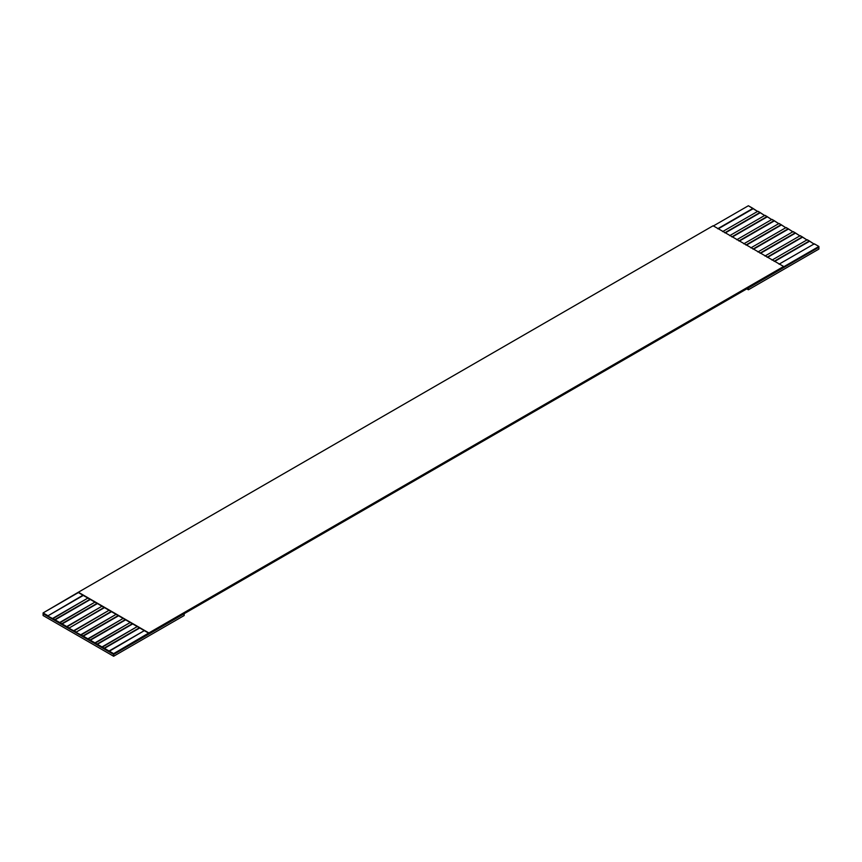 <?xml version="1.0" encoding="UTF-8"?>
<svg xmlns="http://www.w3.org/2000/svg" width="862" height="862" viewBox="0 0 862 862"><rect width="100%" height="100%" fill="white"/><g stroke="black" fill="none" stroke-linecap="round" stroke-linejoin="round"><path stroke-width="1.29" d="M113.622 656.251L113.622 654.42L43.1 613.701L43.1 615.533L113.622 656.251L184.156 615.533L184.156 613.701L113.622 654.42L113.622 656.251L43.1 615.533L43.1 613.701L113.622 654.42L113.622 653.644L148.889 633.29L144.31 630.639L109.043 651.004L113.622 653.644L104.108 648.149L139.375 627.795L137.252 626.566L101.985 646.931L104.108 648.149L97.05 644.076L132.317 623.722L130.205 622.504L94.939 642.858L97.05 644.076L90.004 640.013L125.259 619.649L123.147 618.431L87.881 638.785L90.004 640.013L82.946 635.941L118.213 615.576L116.101 614.358L80.834 634.712L82.946 635.941L75.899 632.277L111.155 611.503L109.043 610.285L73.776 630.639L75.899 631.868L68.841 628.204L104.108 607.43L101.985 606.212L66.73 626.566L68.841 627.795L61.795 623.722L97.05 603.357L94.939 602.139L59.672 622.504L61.795 623.722L54.737 619.649L90.004 599.295L87.881 598.066L52.625 618.431L54.737 619.649L47.679 615.985L82.946 595.222L78.367 592.571L43.1 612.925L47.679 615.576L43.1 612.925L43.1 613.701L43.1 612.925L78.367 592.226L713.111 225.758L783.633 266.477L148.889 632.934L113.622 653.644L113.622 654.42L748.378 287.951L748.378 289.783L818.9 249.075L818.9 247.232L184.156 613.701L184.156 615.533L113.622 656.251M818.9 247.232L818.9 249.075L748.378 289.783L748.378 287.951L818.9 247.232L818.9 246.467L814.321 243.817L779.054 264.181L814.321 243.817L818.9 246.467L818.9 247.232M774.119 261.326L809.375 240.961L807.263 239.744L771.996 260.108L807.263 239.744L814.321 244.226L809.375 240.961L774.119 261.326M783.633 266.821L818.9 246.467L783.633 266.821M767.061 257.253L802.328 236.899L800.205 235.671L764.95 256.036L800.205 235.671L807.263 240.153L802.328 236.899L767.061 257.253M760.015 253.18L795.27 232.826L793.159 231.598L757.892 251.963L793.159 231.598L800.205 236.08L795.27 232.826L760.015 253.18M752.957 249.107L788.224 228.753L786.101 227.525L750.845 247.89L786.101 227.525L793.159 232.007L788.224 228.753L752.957 249.107M745.899 245.034L781.166 224.68L779.054 223.463L743.787 243.817L779.054 223.463L786.101 227.934L781.166 224.68L745.899 245.034M738.853 240.961L774.119 220.607L771.996 219.39L736.741 239.744L771.996 219.39L779.054 223.861L774.119 220.607L738.853 240.961M731.795 236.899L767.061 216.534L764.95 215.317L729.683 235.671L764.95 215.317L771.996 219.788L767.061 216.534L731.795 236.899M724.748 232.826L760.015 212.461L757.892 211.244L722.625 231.598L757.892 211.244L764.95 215.726L760.015 212.461L724.748 232.826M717.69 228.753L752.957 208.388L748.378 205.749L713.111 226.103L748.378 205.749L757.892 211.653L752.957 208.388L717.69 228.753M746.783 288.867L748.378 289.783L746.783 288.867M82.946 595.222L47.679 615.985L83.302 595.426L47.679 615.985L52.625 618.83L87.881 598.066L82.946 595.222L90.004 599.295L54.737 620.058L90.348 599.489L54.737 620.058L59.672 622.903L94.939 602.139L90.004 599.295L97.05 603.357L61.795 624.131L97.406 603.562L61.795 624.131L66.73 626.976L101.985 606.212L97.05 603.357L104.108 607.43L68.841 628.204L104.464 607.635L68.841 628.204L73.776 631.049L109.043 610.285L104.108 607.43L111.155 611.503L75.899 632.277L111.51 611.708L75.899 632.277L80.834 635.122L116.101 614.358L111.155 611.503L118.213 615.576L82.946 636.339L118.568 615.78L82.946 636.339L87.881 639.195L123.147 618.431L118.213 615.576L125.259 619.649L90.004 640.412L125.615 619.853L90.004 640.412L94.939 643.267L130.205 622.504L125.259 619.649L132.317 623.722L97.05 644.485L132.673 623.926L97.05 644.485L101.985 647.34L137.252 626.566L132.317 623.722L139.375 627.795L104.108 648.558L139.719 627.999L104.108 648.558L109.043 651.413L144.31 630.639L139.375 627.795L148.889 633.29L783.633 266.477L713.111 225.758L78.367 592.226L148.889 632.934L82.946 595.222M718.348 228.775L752.957 208.798L718.348 228.775M725.405 232.848L760.015 212.871L725.405 232.848M732.452 236.921L767.061 216.944L732.452 236.921M739.51 240.994L774.119 221.017L739.51 240.994M746.557 245.067L781.166 225.09L746.557 245.067M753.614 249.14L788.224 229.163L753.614 249.14M760.661 253.212L795.27 233.225L760.661 253.212M767.719 257.285L802.328 237.298L767.719 257.285M774.776 261.358L809.375 241.371L774.776 261.358"/></g></svg>
